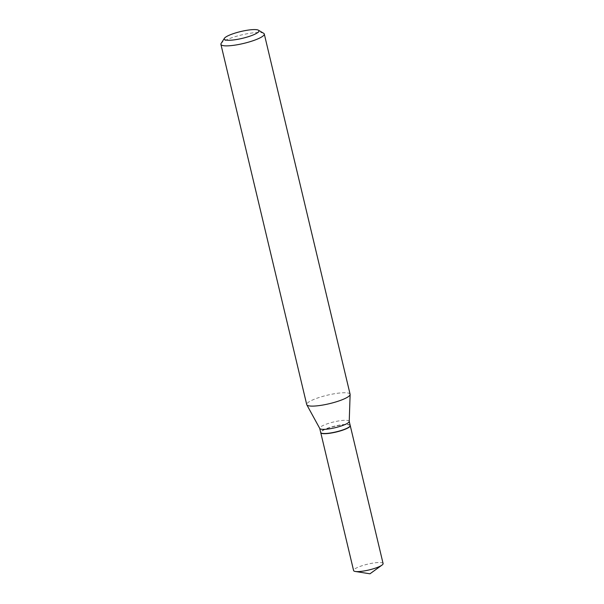<?xml version="1.0" encoding="UTF-8"?>
<svg xmlns="http://www.w3.org/2000/svg" width="604" height="604" viewBox="0 0 604 604"><rect width="100%" height="100%" fill="white"/><g stroke="black" fill="none" stroke-linecap="round" stroke-linejoin="round"><path stroke-width="0.45" stroke-dasharray="3.02 2.27" d="M383.095 563.54A15.16 2.967 -13.4 0 0 370.395 563.57A15.16 2.967 -13.4 0 0 354.359 569.278A15.16 2.967 -13.4 0 0 353.604 570.569M350.214 425.548A15.16 2.967 -13.4 0 0 337.319 425.707A15.16 2.967 -13.4 0 0 321.509 431.377A15.16 2.967 -13.4 0 0 320.732 432.57M349.965 426.213A14.972 2.937 -13.4 0 0 340.15 425.231A14.972 2.937 -13.4 0 0 325.76 429.134A14.972 2.937 -13.4 0 0 321.26 433.053M350.199 425.458A15.16 2.967 -13.4 0 0 340.165 425.005A15.16 2.967 -13.4 0 0 320.709 432.487M263.638 33.273A22.295 4.371 -13.4 0 0 249.528 33.348A22.295 4.371 -13.4 0 0 221.139 43.397M350.101 394.253A22.295 4.371 -13.4 0 0 335.348 393.589A22.295 4.371 -13.4 0 0 306.726 404.589M349.225 421.471A15.16 2.967 -13.4 0 0 349.21 421.313A15.16 2.967 -13.4 0 0 339.184 420.86A15.16 2.967 -13.4 0 0 319.72 428.342A15.16 2.967 -13.4 0 0 319.78 428.493"/><path stroke-width="0.91" d="M320.732 432.57A15.16 2.967 -13.4 0 0 320.747 432.66L353.604 570.569A15.16 2.967 -13.4 0 0 355.318 571.467A15.16 2.967 -13.4 0 0 369.036 569.949A15.16 2.967 -13.4 0 0 381.97 565.117A15.16 2.967 -13.4 0 0 382.34 564.831A15.16 2.967 -13.4 0 0 383.095 563.54L350.244 425.639A15.16 2.967 -13.4 0 0 350.214 425.548M320.747 432.66A15.16 2.967 -13.4 0 0 333.446 432.638A15.16 2.967 -13.4 0 0 349.482 426.93A15.16 2.967 -13.4 0 0 350.244 425.639M321.26 433.053A14.972 2.937 -13.4 0 0 321.358 433.121A14.972 2.937 -13.4 0 0 330.841 433.068A14.972 2.937 -13.4 0 0 349.905 426.318A14.972 2.937 -13.4 0 0 349.965 426.213M319.735 428.417L320.709 432.487A15.16 2.967 -13.4 0 0 321.139 432.993A15.16 2.967 -13.4 0 0 330.735 432.94A15.16 2.967 -13.4 0 0 350.041 426.107A15.16 2.967 -13.4 0 0 350.199 425.458L349.233 421.396M236.028 39.6A17.841 3.496 -13.4 0 0 253.378 34.866A17.841 3.496 -13.4 0 0 258.421 30.2A17.841 3.496 -13.4 0 0 247.127 30.26A17.841 3.496 -13.4 0 0 224.416 38.301A17.841 3.496 -13.4 0 0 236.028 39.6M224.416 38.301L221.139 43.397A22.295 4.371 -13.4 0 0 220.905 44.349A22.295 4.371 -13.4 0 0 235.658 45.021A22.295 4.371 -13.4 0 0 264.28 34.013A22.295 4.371 -13.4 0 0 263.638 33.273L258.421 30.2M220.905 44.349L306.726 404.589A22.295 4.371 -13.4 0 0 306.809 404.808A22.295 4.371 -13.4 0 0 321.479 405.261A22.295 4.371 -13.4 0 0 350.124 394.488A22.295 4.371 -13.4 0 0 350.101 394.253L264.28 34.013M306.809 404.808L319.78 428.493A15.16 2.967 -13.4 0 0 329.754 428.795A15.16 2.967 -13.4 0 0 349.225 421.471L350.124 394.488M355.318 571.467L369.958 573.8L381.97 565.117"/></g></svg>
